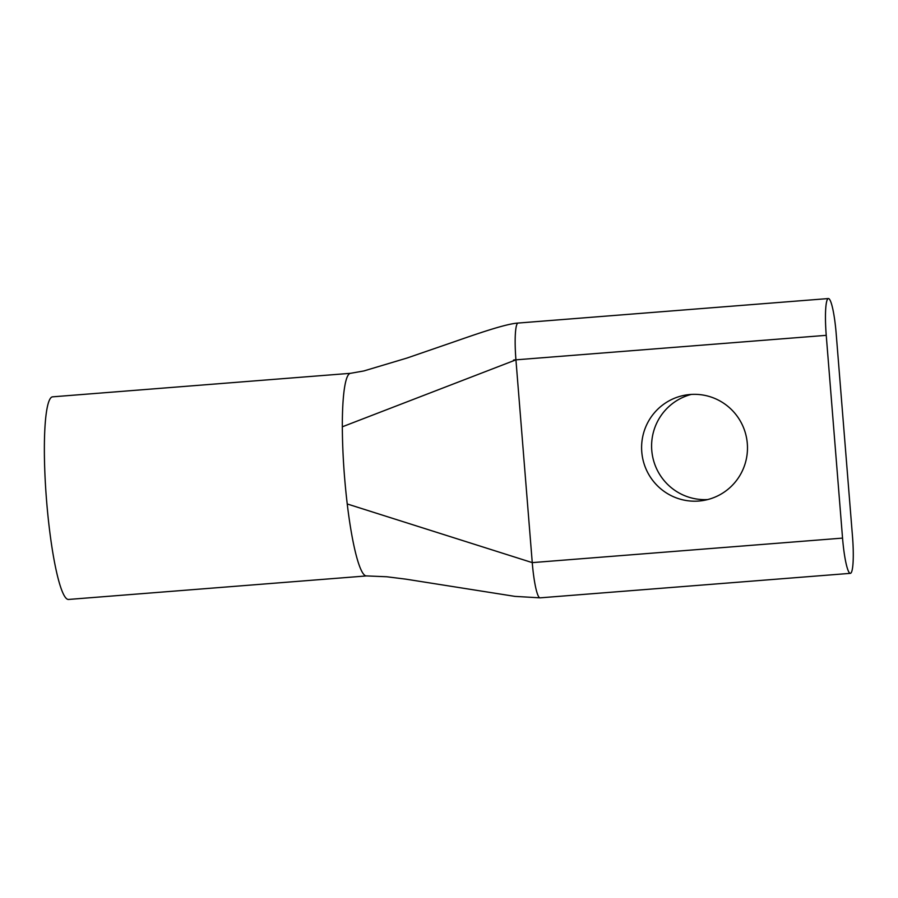 <?xml version="1.0" encoding="UTF-8"?>
<svg xmlns="http://www.w3.org/2000/svg" width="898" height="898" viewBox="0 0 898 898"><rect width="100%" height="100%" fill="white"/><g stroke="black" fill="none" stroke-linecap="round" stroke-linejoin="round"><path stroke-width="1.35" d="M691.325 394.413A53.453 52.926 -98.9 0 0 707.714 499.557M698.824 501.039A53.453 52.926 81.1 0 1 641.969 453.928A53.453 52.926 81.1 0 1 690.248 394.491A53.453 52.926 81.1 0 1 747.114 441.603A53.453 52.926 81.1 0 1 698.824 501.039M828.371 298.551A36.122 5.029 -94.5 0 0 826.239 335.336L842.549 538.104A36.122 5.029 85.5 0 0 850.372 573.339A36.122 5.029 85.5 0 0 850.428 573.339A36.122 5.029 85.5 0 0 852.505 536.555L836.195 333.775A36.122 5.029 -94.5 0 0 828.371 298.551L518.079 323.056A36.122 5.029 85.5 0 0 515.935 359.84L532.256 562.619A36.122 5.029 85.5 0 0 540.08 597.844A36.122 5.029 85.5 0 0 540.136 597.844M850.372 573.339L540.08 597.844L514.958 596.384L405.941 579.165L386.746 576.763L366.541 575.921A101.62 14.143 85.5 0 0 366.687 575.899A101.62 14.143 85.5 0 1 366.541 575.921A101.62 14.143 85.5 0 1 347.234 503.958A101.62 14.143 85.5 0 0 366.541 575.921L68.562 599.449A101.62 14.143 -94.5 0 1 46.505 499.793A101.62 14.143 -94.5 0 1 52.41 396.86A101.62 14.143 -94.5 0 1 52.555 396.837L350.534 373.31A101.62 14.143 85.5 0 0 350.534 373.31A101.62 14.143 85.5 0 0 350.388 373.321A101.62 14.143 85.5 0 0 342.329 426.797L515.935 359.84L826.239 335.336M515.34 359.896L515.935 359.772M842.549 538.104L532.256 562.619L347.234 503.969C344.091 477.231 342.464 451.503 342.329 426.797M518.079 323.056C505.731 323.785 476.715 333.933 452.592 342.329L406.895 358.078L363.825 370.953L350.557 373.31A101.62 14.143 85.5 0 0 350.534 373.31A101.62 14.143 85.5 0 0 350.388 373.321M515.923 359.671L513.476 360.109M515.923 359.705L514.172 360.019"/></g></svg>
